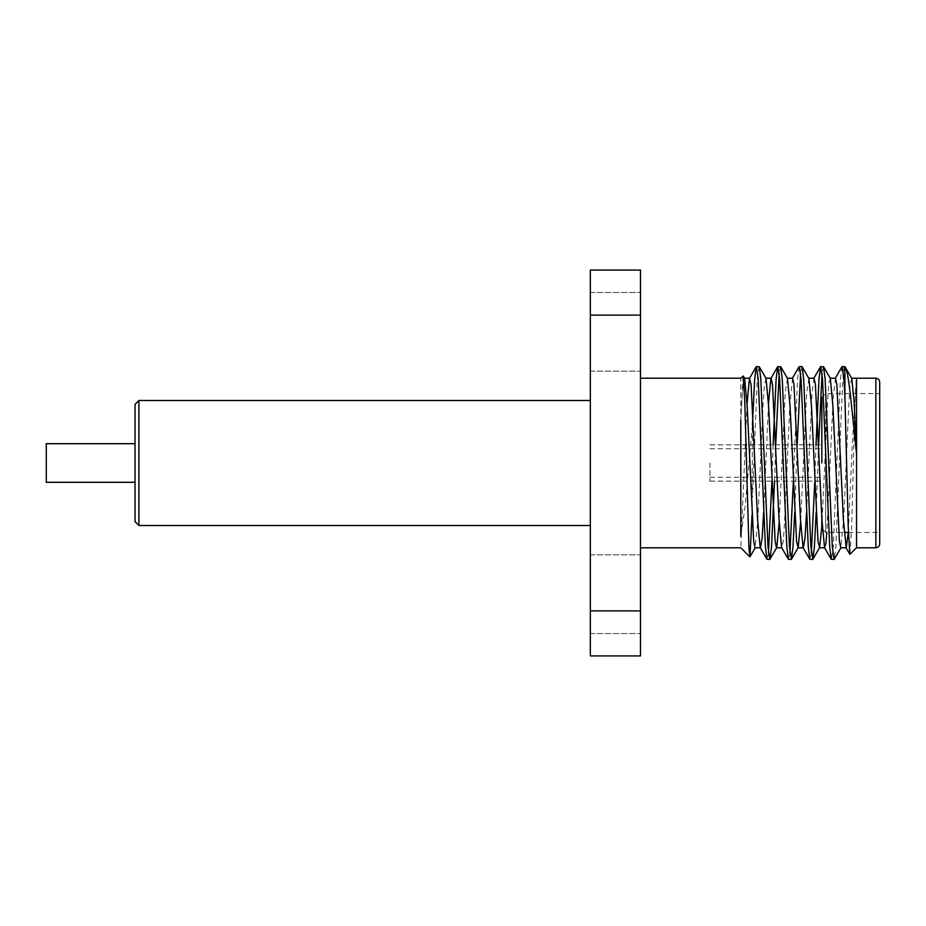 <?xml version="1.0" encoding="UTF-8"?>
<svg xmlns="http://www.w3.org/2000/svg" width="926" height="926" viewBox="0 0 926 926"><rect width="100%" height="100%" fill="white"/><g stroke="black" fill="none" stroke-linecap="round" stroke-linejoin="round"><path stroke-width="0.69" stroke-dasharray="4.63 3.47" d="M821.825 528.596L821.825 517.46M709.929 463L709.929 481.138L709.929 463M135.046 404.349L135.046 521.651M138.9 525.505L138.9 400.495M46.3 443.704L46.3 482.296M590.325 463L590.325 400.495L590.325 463M640.479 331.821L640.479 292.466L640.479 331.821M590.325 331.821L590.325 292.466L590.325 331.821M640.479 594.179L640.479 554.824L640.479 594.179M590.325 594.179L590.325 554.824L590.325 594.179M640.479 610.882L640.479 655.921L590.325 655.921L590.325 610.882L640.479 610.882L640.479 315.118L590.325 315.118L590.325 270.079L640.479 270.079L640.479 315.118M825.679 463L825.679 532.45L825.679 393.55L879.7 393.55L879.7 532.45L879.7 382.056M821.825 463L821.825 397.404L825.679 393.55L825.679 450.129M844.894 366.58C843.054 363.409 841.259 410.831 839.431 463L835.854 546.537L834.303 559.258M851.793 378.433L850.172 384.51L848.957 401.722L843.632 519.937L840.808 547.787M830.356 378.433L829.013 382.149L828.064 392.994L821.825 526.304M808.919 378.433L806.685 392.173L800.631 522.079M787.482 378.433L785.248 392.184L779.194 522.171M766.045 378.433L764.436 384.51L763.209 401.722L757.885 519.937L755.072 547.787M744.608 378.433L742.571 389.464L740.8 420.207L740.8 378.202M743.046 375.956L740.8 420.207L740.8 536.247L745.117 506.418L752.456 424.791L751.993 515.238M759.054 366.546L757.26 379.463L752.456 497.632M775.78 443.751L774.518 481.138M780.479 366.546L779.183 373.166M797.17 444.862L794.716 512.495M801.916 366.546L800.62 373.166M818.607 444.862L816.153 512.483M823.353 366.546L822.057 373.166M849.975 554.373L851.607 527.762L853.367 463C854.397 420.057 855.508 382.23 856.481 378.919L852.371 442.941L848.285 532.45M835.507 378.213L833.215 397.115L826.849 532.45M814.058 378.213L812.033 393.018L806.534 512.877M792.61 378.213L789.797 406.063L784.461 524.278L783.246 541.49L781.625 547.567M768.476 403.794L763.649 512.657M747.039 403.701L740.8 547.798M841.965 366.742L840.403 379.463L833.261 546.537L831.467 559.454M816.003 444.862L814.753 481.96M811.338 552.834L810.03 559.454M799.092 366.742L797.529 379.463L793.316 481.96M789.901 552.834L788.605 559.454M773.141 444.862L771.879 481.971M768.464 552.834L767.168 559.454M856.55 463L856.55 378.213M879.7 543.944L879.7 393.55M640.479 463L640.479 378.202L640.479 463M590.325 610.882L590.325 315.118M875.846 378.202L875.846 547.798M709.929 477.272L821.825 477.272M709.929 444.862L821.825 444.862L709.929 444.862M709.929 481.138L821.825 481.138L709.929 481.138M709.929 448.728L821.825 448.728M590.325 371.176L640.479 371.176L590.325 371.176M590.325 633.534L640.479 633.534L590.325 633.534M822.508 529.278L825.679 532.45L844.165 532.45M848.413 532.45L879.7 532.45M590.325 554.824L640.479 554.824L590.325 554.824M590.325 292.466L640.479 292.466L590.325 292.466"/><path stroke-width="1.39" d="M138.9 525.505L135.046 521.651L135.046 404.349L138.9 400.495L138.9 525.505L590.325 525.505M135.046 482.296L46.3 482.296L46.3 443.704L135.046 443.704M640.479 610.882L590.325 610.882L590.325 655.921L640.479 655.921L640.479 315.118L590.325 315.118L590.325 270.079L640.479 270.079L640.479 315.118M821.825 517.46L821.825 528.596L822.508 529.278M821.825 397.404L821.825 463M879.7 382.056L879.7 543.944C879.445 546.305 878.161 547.59 875.846 547.798L875.846 378.202C878.161 378.41 879.445 379.695 879.7 382.056M856.55 378.595L856.562 454.226L850.427 394.951C848.216 377.565 847.394 371.002 844.894 366.58L841.965 366.742L835.206 378.41M856.55 463L856.55 547.798L856.562 454.226L854.096 401.699L851.781 378.433L844.894 366.58L844.894 395.842L848.216 526.396L849.825 554.315L856.55 547.798L875.846 547.798M848.285 532.45L846.225 547.787L840.808 547.787L839.454 541.49L832.914 406.063L830.356 378.433L823.584 366.742L820.529 366.742L818.966 379.463L816.003 444.862M821.825 526.304L819.637 547.567L818.017 541.49L811.477 406.063L808.919 378.433L801.916 366.546L799.092 366.742L792.332 378.421M800.631 522.079L798.2 547.567L796.591 541.49L790.04 406.063L787.482 378.433L780.711 366.742L777.655 366.742L776.092 379.463L773.141 444.862M779.194 522.171L776.764 547.567L769.772 559.454L767.978 546.537L760.836 379.463L759.274 366.742L756.218 366.742L754.667 379.463L752.456 424.791M781.891 547.787L776.497 547.787L775.155 541.49L768.603 406.063L766.045 378.433L759.274 366.742M763.649 512.657L762.086 538.376L760.443 547.787L755.072 547.787L753.718 541.49L747.166 406.063L744.608 378.433L743.208 376.014L740.8 378.202L640.479 378.202M751.993 515.238L749.991 556.792L748.984 549.106L744.759 401.132L743.208 376.014M774.518 481.138L771.555 546.537L769.992 559.258M794.716 512.495L792.992 546.537L791.429 559.258L789.415 546.537L782.273 379.463L780.711 366.742M779.183 373.166L775.78 443.751M816.153 512.483L814.429 546.537L812.866 559.258L810.852 546.537L803.71 379.463L802.148 366.742M800.62 373.166L797.17 444.862M841.074 547.567L834.071 559.454L832.289 546.537L825.147 379.463L823.584 366.742M822.057 373.166L818.607 444.862M846.225 547.787L843.401 519.937L836.861 384.51L835.507 378.213L830.09 378.213M826.849 532.45L825.876 543.701L824.522 547.567L821.964 519.937L815.412 384.51L814.058 378.213L808.653 378.213M806.534 512.877L804.972 538.434L803.34 547.787L797.934 547.787M812.634 559.454L809.81 559.258L803.05 547.579L800.515 519.937L793.964 384.51L792.61 378.213L787.216 378.213M791.198 559.454L788.373 559.258L781.613 547.579L779.067 519.937L772.515 384.51L771.161 378.213L765.779 378.213M777.655 366.742L770.895 378.433L768.476 403.794M769.772 559.454L766.936 559.258L760.177 547.567L757.618 519.937L751.079 384.51L749.458 378.433L747.039 403.701M844.894 395.842L843.98 379.463L842.185 366.546M834.071 559.454L831.247 559.258L829.684 546.537L822.543 379.463L820.749 366.546M814.753 481.96L811.338 552.834M809.81 559.258L808.248 546.537L801.106 379.463L799.323 366.546M793.316 481.96L789.901 552.834M788.373 559.258L786.811 546.537L779.669 379.463L777.886 366.546M771.879 481.971L768.464 552.834M766.936 559.258L765.374 546.537L758.232 379.463L756.449 366.546M740.8 420.207L740.8 536.247M590.325 315.118L590.325 610.882M825.679 463L825.679 450.129M138.9 400.495L590.325 400.495M844.165 532.45L848.413 532.45M819.637 547.567L812.866 559.258M798.2 547.567L791.429 559.258M755.327 547.567L749.991 556.781M845.924 547.59L849.825 554.315M824.487 547.579L831.247 559.258M813.769 378.421L820.529 366.742M749.458 378.433L756.218 366.742M824.777 547.787L819.371 547.787M749.724 378.213L744.354 378.213M851.526 378.213L875.846 378.202M640.479 547.798L740.8 547.798L749.84 556.839"/></g></svg>
